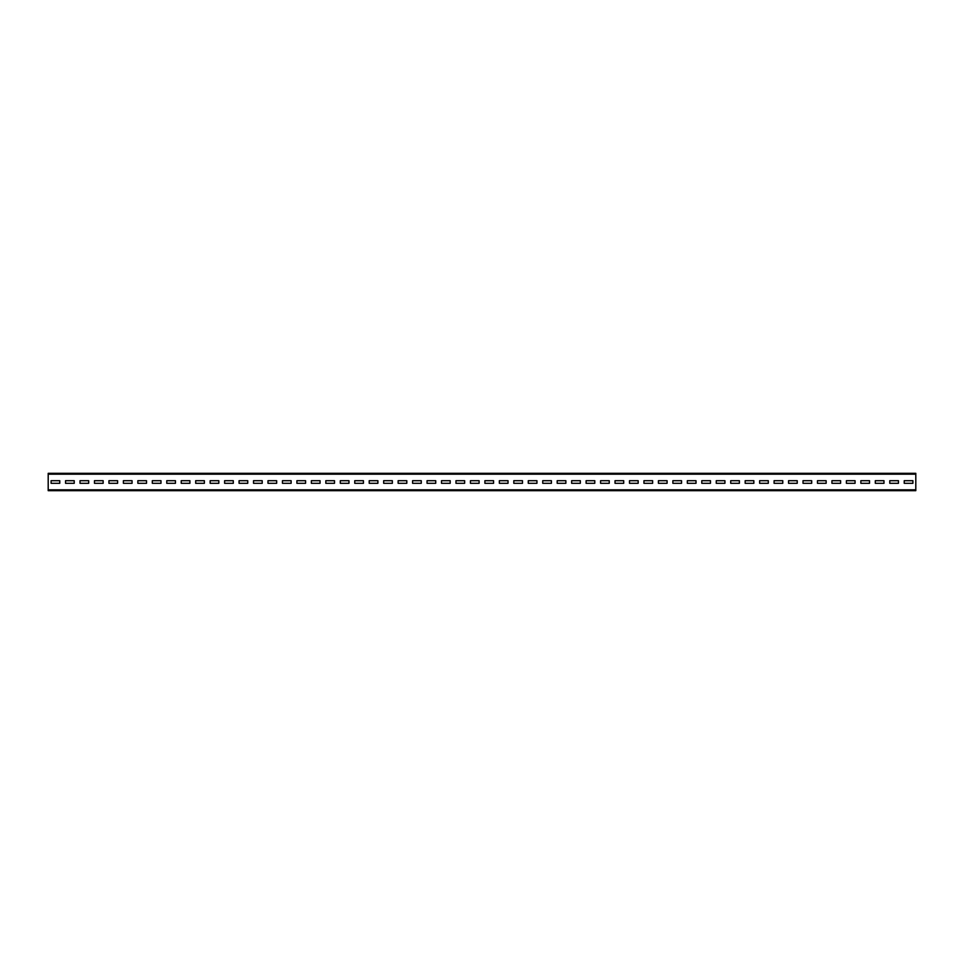 <?xml version="1.0" encoding="UTF-8"?>
<svg xmlns="http://www.w3.org/2000/svg" width="964" height="964" viewBox="0 0 964 964"><rect width="100%" height="100%" fill="white"/><g stroke="black" fill="none" stroke-linecap="round" stroke-linejoin="round"><path stroke-width="1.45" d="M48.2 474.192L48.2 473.324L915.8 473.324L915.8 490.676L48.2 490.676L48.2 474.192L915.8 474.192M912.908 483.301L912.908 480.699L904.232 480.699L904.232 483.301L912.908 483.301L912.908 480.699L904.232 480.699L904.232 483.301L912.908 483.301M898.448 483.301L898.448 480.699L889.772 480.699L889.772 483.301L898.448 483.301L898.448 480.699L889.772 480.699L889.772 483.301L898.448 483.301M883.988 483.301L883.988 480.699L875.312 480.699L875.312 483.301L883.988 483.301L883.988 480.699L875.312 480.699L875.312 483.301L883.988 483.301M869.528 483.301L869.528 480.699L860.852 480.699L860.852 483.301L869.528 483.301L869.528 480.699L860.852 480.699L860.852 483.301L869.528 483.301M855.068 483.301L855.068 480.699L846.392 480.699L846.392 483.301L855.068 483.301L855.068 480.699L846.392 480.699L846.392 483.301L855.068 483.301M840.608 483.301L840.608 480.699L831.932 480.699L831.932 483.301L840.608 483.301L840.608 480.699L831.932 480.699L831.932 483.301L840.608 483.301M826.148 483.301L826.148 480.699L817.472 480.699L817.472 483.301L826.148 483.301L826.148 480.699L817.472 480.699L817.472 483.301L826.148 483.301M811.688 483.301L811.688 480.699L803.012 480.699L803.012 483.301L811.688 483.301L811.688 480.699L803.012 480.699L803.012 483.301L811.688 483.301M797.228 483.301L797.228 480.699L788.552 480.699L788.552 483.301L797.228 483.301L797.228 480.699L788.552 480.699L788.552 483.301L797.228 483.301M782.768 483.301L782.768 480.699L774.092 480.699L774.092 483.301L782.768 483.301L782.768 480.699L774.092 480.699L774.092 483.301L782.768 483.301M768.308 483.301L768.308 480.699L759.632 480.699L759.632 483.301L768.308 483.301L768.308 480.699L759.632 480.699L759.632 483.301L768.308 483.301M753.848 483.301L753.848 480.699L745.172 480.699L745.172 483.301L753.848 483.301L753.848 480.699L745.172 480.699L745.172 483.301L753.848 483.301M739.388 483.301L739.388 480.699L730.712 480.699L730.712 483.301L739.388 483.301L739.388 480.699L730.712 480.699L730.712 483.301L739.388 483.301M724.928 483.301L724.928 480.699L716.252 480.699L716.252 483.301L724.928 483.301L724.928 480.699L716.252 480.699L716.252 483.301L724.928 483.301M710.468 483.301L710.468 480.699L701.792 480.699L701.792 483.301L710.468 483.301L710.468 480.699L701.792 480.699L701.792 483.301L710.468 483.301M696.008 483.301L696.008 480.699L687.332 480.699L687.332 483.301L696.008 483.301L696.008 480.699L687.332 480.699L687.332 483.301L696.008 483.301M681.548 483.301L681.548 480.699L672.872 480.699L672.872 483.301L681.548 483.301L681.548 480.699L672.872 480.699L672.872 483.301L681.548 483.301M667.088 483.301L667.088 480.699L658.412 480.699L658.412 483.301L667.088 483.301L667.088 480.699L658.412 480.699L658.412 483.301L667.088 483.301M652.628 483.301L652.628 480.699L643.952 480.699L643.952 483.301L652.628 483.301L652.628 480.699L643.952 480.699L643.952 483.301L652.628 483.301M638.168 483.301L638.168 480.699L629.492 480.699L629.492 483.301L638.168 483.301L638.168 480.699L629.492 480.699L629.492 483.301L638.168 483.301M623.708 483.301L623.708 480.699L615.032 480.699L615.032 483.301L623.708 483.301L623.708 480.699L615.032 480.699L615.032 483.301L623.708 483.301M609.248 483.301L609.248 480.699L600.572 480.699L600.572 483.301L609.248 483.301L609.248 480.699L600.572 480.699L600.572 483.301L609.248 483.301M594.788 483.301L594.788 480.699L586.112 480.699L586.112 483.301L594.788 483.301L594.788 480.699L586.112 480.699L586.112 483.301L594.788 483.301M580.328 483.301L580.328 480.699L571.652 480.699L571.652 483.301L580.328 483.301L580.328 480.699L571.652 480.699L571.652 483.301L580.328 483.301M565.868 483.301L565.868 480.699L557.192 480.699L557.192 483.301L565.868 483.301L565.868 480.699L557.192 480.699L557.192 483.301L565.868 483.301M551.408 483.301L551.408 480.699L542.732 480.699L542.732 483.301L551.408 483.301L551.408 480.699L542.732 480.699L542.732 483.301L551.408 483.301M536.948 483.301L536.948 480.699L528.272 480.699L528.272 483.301L536.948 483.301L536.948 480.699L528.272 480.699L528.272 483.301L536.948 483.301M522.488 483.301L522.488 480.699L513.812 480.699L513.812 483.301L522.488 483.301L522.488 480.699L513.812 480.699L513.812 483.301L522.488 483.301M508.028 483.301L508.028 480.699L499.352 480.699L499.352 483.301L508.028 483.301L508.028 480.699L499.352 480.699L499.352 483.301L508.028 483.301M493.568 483.301L493.568 480.699L484.892 480.699L484.892 483.301L493.568 483.301L493.568 480.699L484.892 480.699L484.892 483.301L493.568 483.301M479.108 483.301L479.108 480.699L470.432 480.699L470.432 483.301L479.108 483.301L479.108 480.699L470.432 480.699L470.432 483.301L479.108 483.301M464.648 483.301L464.648 480.699L455.972 480.699L455.972 483.301L464.648 483.301L464.648 480.699L455.972 480.699L455.972 483.301L464.648 483.301M450.188 483.301L450.188 480.699L441.512 480.699L441.512 483.301L450.188 483.301L450.188 480.699L441.512 480.699L441.512 483.301L450.188 483.301M435.728 483.301L435.728 480.699L427.052 480.699L427.052 483.301L435.728 483.301L435.728 480.699L427.052 480.699L427.052 483.301L435.728 483.301M421.268 483.301L421.268 480.699L412.592 480.699L412.592 483.301L421.268 483.301L421.268 480.699L412.592 480.699L412.592 483.301L421.268 483.301M406.808 483.301L406.808 480.699L398.132 480.699L398.132 483.301L406.808 483.301L406.808 480.699L398.132 480.699L398.132 483.301L406.808 483.301M392.348 483.301L392.348 480.699L383.672 480.699L383.672 483.301L392.348 483.301L392.348 480.699L383.672 480.699L383.672 483.301L392.348 483.301M377.888 483.301L377.888 480.699L369.212 480.699L369.212 483.301L377.888 483.301L377.888 480.699L369.212 480.699L369.212 483.301L377.888 483.301M363.428 483.301L363.428 480.699L354.752 480.699L354.752 483.301L363.428 483.301L363.428 480.699L354.752 480.699L354.752 483.301L363.428 483.301M348.968 483.301L348.968 480.699L340.292 480.699L340.292 483.301L348.968 483.301L348.968 480.699L340.292 480.699L340.292 483.301L348.968 483.301M334.508 483.301L334.508 480.699L325.832 480.699L325.832 483.301L334.508 483.301L334.508 480.699L325.832 480.699L325.832 483.301L334.508 483.301M320.048 483.301L320.048 480.699L311.372 480.699L311.372 483.301L320.048 483.301L320.048 480.699L311.372 480.699L311.372 483.301L320.048 483.301M305.588 483.301L305.588 480.699L296.912 480.699L296.912 483.301L305.588 483.301L305.588 480.699L296.912 480.699L296.912 483.301L305.588 483.301M291.128 483.301L291.128 480.699L282.452 480.699L282.452 483.301L291.128 483.301L291.128 480.699L282.452 480.699L282.452 483.301L291.128 483.301M276.668 483.301L276.668 480.699L267.992 480.699L267.992 483.301L276.668 483.301L276.668 480.699L267.992 480.699L267.992 483.301L276.668 483.301M262.208 483.301L262.208 480.699L253.532 480.699L253.532 483.301L262.208 483.301L262.208 480.699L253.532 480.699L253.532 483.301L262.208 483.301M247.748 483.301L247.748 480.699L239.072 480.699L239.072 483.301L247.748 483.301L247.748 480.699L239.072 480.699L239.072 483.301L247.748 483.301M233.288 483.301L233.288 480.699L224.612 480.699L224.612 483.301L233.288 483.301L233.288 480.699L224.612 480.699L224.612 483.301L233.288 483.301M218.828 483.301L218.828 480.699L210.152 480.699L210.152 483.301L218.828 483.301L218.828 480.699L210.152 480.699L210.152 483.301L218.828 483.301M204.368 483.301L204.368 480.699L195.692 480.699L195.692 483.301L204.368 483.301L204.368 480.699L195.692 480.699L195.692 483.301L204.368 483.301M189.908 483.301L189.908 480.699L181.232 480.699L181.232 483.301L189.908 483.301L189.908 480.699L181.232 480.699L181.232 483.301L189.908 483.301M175.448 483.301L175.448 480.699L166.772 480.699L166.772 483.301L175.448 483.301L175.448 480.699L166.772 480.699L166.772 483.301L175.448 483.301M160.988 483.301L160.988 480.699L152.312 480.699L152.312 483.301L160.988 483.301L160.988 480.699L152.312 480.699L152.312 483.301L160.988 483.301M146.528 483.301L146.528 480.699L137.852 480.699L137.852 483.301L146.528 483.301L146.528 480.699L137.852 480.699L137.852 483.301L146.528 483.301M132.068 483.301L132.068 480.699L123.392 480.699L123.392 483.301L132.068 483.301L132.068 480.699L123.392 480.699L123.392 483.301L132.068 483.301M117.608 483.301L117.608 480.699L108.932 480.699L108.932 483.301L117.608 483.301L117.608 480.699L108.932 480.699L108.932 483.301L117.608 483.301M103.148 483.301L103.148 480.699L94.472 480.699L94.472 483.301L103.148 483.301L103.148 480.699L94.472 480.699L94.472 483.301L103.148 483.301M88.688 483.301L88.688 480.699L80.012 480.699L80.012 483.301L88.688 483.301L88.688 480.699L80.012 480.699L80.012 483.301L88.688 483.301M74.228 483.301L74.228 480.699L65.552 480.699L65.552 483.301L74.228 483.301L74.228 480.699L65.552 480.699L65.552 483.301L74.228 483.301M59.768 483.301L59.768 480.699L51.092 480.699L51.092 483.301L59.768 483.301L59.768 480.699L51.092 480.699L51.092 483.301L59.768 483.301M48.2 489.808L915.8 489.808"/></g></svg>
